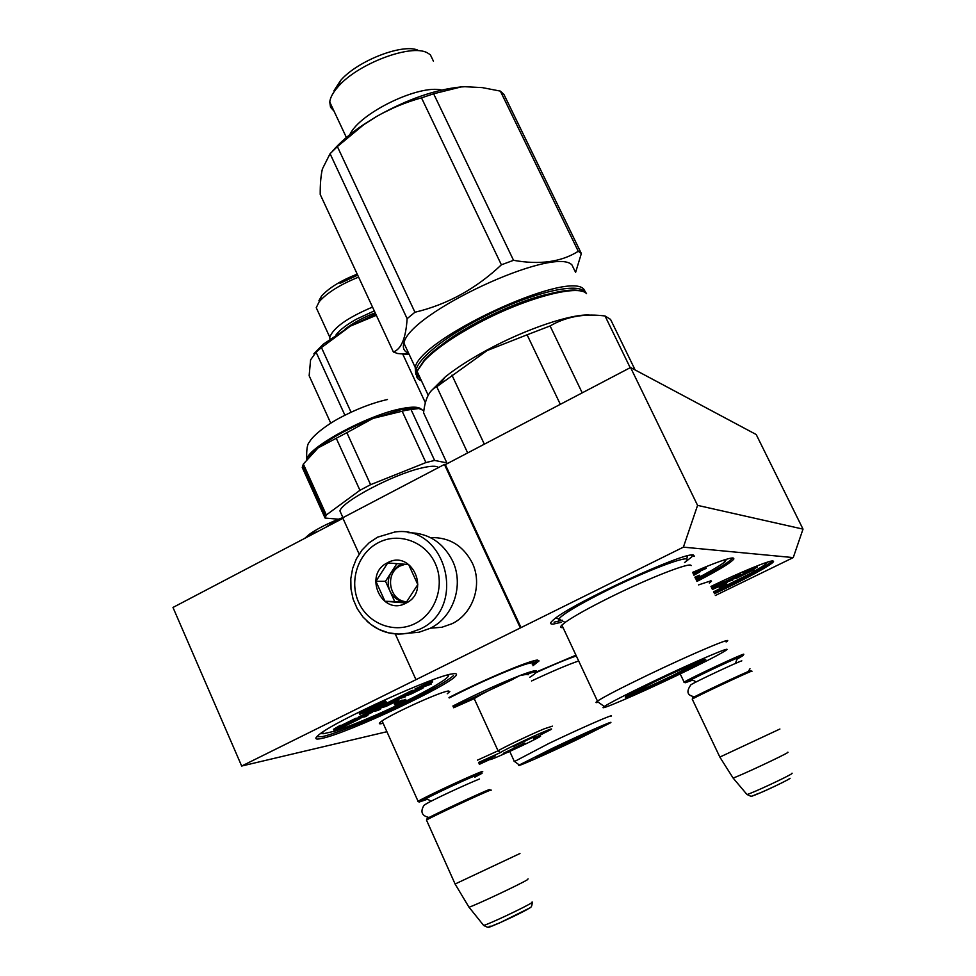 <?xml version="1.0" encoding="UTF-8"?>
<svg xmlns="http://www.w3.org/2000/svg" width="976" height="976" viewBox="0 0 976 976"><rect width="100%" height="100%" fill="white"/><g stroke="black" fill="none" stroke-linecap="round" stroke-linejoin="round"><path stroke-width="1.46" d="M386.911 731.707L241.67 766.038L683.395 547.146L793.256 557.589L715.335 595.506M383.117 723.24L381.848 723.558C378.993 724.18 378.59 723.667 380.616 722.02C387.753 715.725 438.675 692.326 447.935 691.069L449.826 691.581L447.264 693.741M698.584 584.892L710.992 580.793L711.504 581.208L709.345 583.111M561.31 622.298L553.416 624.067C549.61 624.396 549.756 622.871 553.856 619.479C570.862 604.034 683.956 551.794 693.338 554.978L694.558 556.418L690.959 555.137M692.557 572.4C714.859 562.786 728.364 557.967 733.061 557.943L733.915 558.87C731.439 562.432 719.105 569.947 696.913 581.44M710.955 586.442C740.174 572.253 769.491 560.248 772.992 560.919L773.553 561.493C772.846 564.348 743.968 580.012 714.481 593.725M321.812 738.429C314.931 739.942 314.004 738.673 319.054 734.66C335.073 720.971 435.247 675.441 452.608 673.843C455.926 673.318 457.134 673.769 456.243 675.197C452.339 684.091 347.834 733.232 321.812 738.429M448.997 697.535C481.034 680.992 527.711 661.179 536.788 660.142L539.081 660.923L532.945 665.73M535.934 672.135L575.962 655.177M793.256 557.589L803.016 529.114L756.217 434.527L630.557 367.501L445.349 464.625L521.038 627.605M683.395 547.146L697.572 505.373L803.016 529.114M697.572 505.373L630.557 367.501M520.22 627.678L444.434 464.442L445.349 464.625M359.131 554.075L342.71 517.792L444.434 464.442M415.849 679.406L395.28 633.973M241.67 766.038L172.984 607.45L342.942 518.317M732.268 557.955L731.634 559.077C727.657 563.054 715.896 570.106 696.339 580.232M537.63 660.032L532.371 664.497C535.909 661.142 530.566 662.118 516.316 667.425C495.186 675.636 472.799 685.799 449.167 697.901M692.74 554.966L691.74 556.942L684.615 562.542M562.396 620.26L554.063 622.163M453.474 675.599C447.789 680.723 433.442 688.995 410.408 700.426C377.736 716.591 336.72 733.537 322.422 736.587L316.663 736.77M773.553 561.493L771.723 561.468C766.99 565.824 752.179 574.12 727.303 586.344L713.981 592.7M684.42 682.444L684.139 682.175C687.616 679.394 740.015 654.762 743.712 654.164L743.761 654.481M691.96 680.382L685.262 682.749C687.677 680.504 739.588 656.067 743.273 655.445L736.978 659.203M692.655 698.072L692.753 697.779C696.937 695.083 747.201 671.488 750.617 670.622L750.837 670.695M692.301 699.304L692.326 699.048C696.62 696.291 748.397 671.988 751.886 671.085L751.996 671.244M719.861 757.071L779.909 729.023M732.915 777.738L733.098 777.994C737.392 777.042 785.351 754.655 787.961 752.386L787.876 752.142M418.484 801.723L418.094 801.357C422.84 797.929 473.25 774.407 481.717 771.662L482.778 771.796M426.927 799.442L419.241 802.016C422.84 799.173 472.86 775.798 481.253 773.041L482.046 773.309L475.288 776.957M426.963 818.986L427.122 818.559C432.551 815.253 480.826 792.707 488.842 789.743L489.94 789.621M426.585 820.328L426.622 819.95C432.197 816.57 481.949 793.342 490.172 790.267L491.294 790.145M455.109 884.012L519.964 853.512M468.748 906.826L469.017 907.192C474.47 905.74 520.476 884.097 527.467 879.705L528.077 878.839M408.249 633.192L419.082 632.216L430.099 628.337C453.462 617.283 464.271 584.929 452.547 560.846C442.897 542.18 428.049 532.786 408.017 532.676M378.383 542.656C358.009 553.05 348.835 580.903 358.668 602.363C368.208 623.981 394.621 634.034 415.166 623.518C435.857 613.318 445.312 584.929 435.162 563.286C425.329 541.473 398.623 531.944 378.383 542.656M387.533 562.762C362.669 574.327 381.738 616.576 405.918 603.18C431.063 591.602 411.591 549.098 387.533 562.762M387.704 562.969L375.919 581.306L384.959 601.277L405.894 602.973L417.789 584.563L408.639 564.531L387.704 562.969M384.959 601.277L406.748 601.96M375.919 581.306L385.508 581.293L394.438 600.972M396.878 563.603L385.508 581.293M403.686 564.116L398.33 565.848L391.315 572.253C387.716 578.304 387.265 584.587 389.961 591.114C393.096 597.446 398.025 601.009 404.747 601.802L406.846 601.838M406.931 601.741C389.241 601.399 384.105 573.217 400.343 565.897L405.235 564.25M431.575 628.093L441.884 627.263L452.01 623.725C473.116 613.745 482.864 584.612 472.262 562.92C463.149 545.523 449.204 537.081 430.428 537.593M318.03 531.383L309.209 534.421L304.646 538.41M305.732 537.837L309.209 534.421C316.248 529.431 325.496 524.576 336.94 519.83L343.772 517.231M342.808 518.012L337.672 519.537M336.94 519.83L325.496 527.467M766.123 562.566L767.673 562.066M757.01 566.373L753.57 568.008M752.35 568.898L743.175 572.936L744.981 573.973L737.441 577.609L741.406 575.328L736.148 577.597L741.138 574.925L718.092 586.161L724.497 583.965L712.199 589.028M732.39 579.402L732.732 580.122L730.926 580.122L733.464 578.878L736.502 578.28L754.058 569.716L752.411 569.02M717.018 586.625L711.821 588.235M716.689 585.966L717.079 586.759L716.677 585.942L717.714 585.356L716.921 585.356L722.533 582.989L716.018 585.698L717.714 585.344L718.092 586.161M741.565 574.925L740.747 574.12L717.616 585.124M743.541 573.693L741.455 574.705M711.553 587.686L713.297 586.844L712.907 586.039L711.126 586.796M723.643 581.598L723.277 580.842L721.654 581.354M714.017 585.356L713.663 586.6L723.667 581.647L718.141 583.636L722.374 582.245L713.663 586.6M726.059 585.039L725.68 584.258L720.178 586.942L719.214 587.418L719.593 588.199L723.021 586.844L720.983 588.162L727.437 585.014L719.593 588.199M727.437 585.014L727.047 584.234L725.888 584.697M749.58 573.851L713.554 591.822L748.019 574.693M753.96 568.813L757.388 567.141L753.96 568.813M754.058 569.716L751.398 570.46L752.167 569.655L743.566 573.742M752.74 569.703L752.337 568.874M712.419 589.467L726.498 583.16L719.946 585.49L728.389 581.354L732.732 580.122M740.747 574.12L741.138 574.925M717.323 583.392L711.919 585.978M715.493 584.795L717.506 583.782M711.321 586.369L715.53 584.868M712.663 586.039L713.053 586.844L711.516 587.601M714.334 585.234L714.7 585.99M714.444 585.197L714.835 585.978M713.2 586.893L712.346 587.491M712.273 587.967L715.774 586.125M720.178 586.942L720.556 587.723M723.009 585.82L723.387 586.613M724.704 584.734L725.083 585.515M756.058 567.69L754.741 568.325L756.058 567.69M750.239 570.911L746.018 572.753L750.239 570.911M712.285 589.211L713.871 588.65L712.37 589.382M712.041 587.711L715.079 586.466L712.077 587.967M755.851 567.788L755.131 568.349M755.095 568.191L755.875 567.849M698.34 570.143L692.728 572.753M693.924 575.242L700.048 571.802L695.51 573.363L697.767 572.107L706.319 568.349L705.868 567.422L702.513 568.63M695.351 578.182L699.804 576.084L699.365 575.181L694.875 577.194M699.097 570.667L702.647 568.886L699.097 570.667M706.319 568.349L693.18 573.693M693.533 574.425L697.059 573.18L693.814 574.998M699.804 576.084L695.302 578.097M700.219 569.85L702.269 569.081L700.219 569.85M695.583 572.741L697.913 571.838L694.534 573.717M700.646 569.752L699.621 570.252L700.609 569.679M578.268 251.283L581.354 253.528L503.921 94.404L500.359 91.11L578.268 251.283C561.31 261.995 539.728 264.996 513.535 260.311L433.625 93.781L461.05 86.949L464.869 86.718L482.266 87.608L500.359 91.11M442.079 344.589C467.138 324.837 515.267 301.73 546.462 294.52M585.222 292.69L583.038 290.397C572.778 283.125 528.419 294.374 485.255 316.078C441.994 337.684 411.701 363.719 416.471 373.576M586.405 293.556L583.55 288.859C566.043 270.779 420.546 338.538 415.178 367.293L403.918 343.125C408.688 313.174 553.843 245.598 571.924 264.886L574.925 271.072M415.861 374.479L415.178 367.293M408.651 353.288C403.979 351.433 402.405 348.042 403.918 343.125M409.212 354.508L397.622 353.507L393.377 351.982C401.331 349.152 405.906 338.038 407.126 318.664L414.946 312.247C447.167 304.597 475.983 288.786 501.383 264.813L421.498 97.868L433.625 93.781M332.34 151.378C339.868 142.435 350.408 133.407 363.963 124.318L376.431 116.571C390.62 108.47 405.638 102.236 421.498 97.868M464.869 86.718L460.928 86.949C435.089 89.548 406.931 99.418 376.431 116.571L363.694 124.721L337.379 146.583L414.946 312.247M407.126 318.664L330.071 153.708L322.397 168.946C320.86 175.558 320.14 184.061 320.213 194.444L393.377 351.982M330.071 153.708L337.379 146.583M349.872 134.59C359.522 113.143 418.887 84.29 441.628 90.06M334.036 111.154L330.535 107.238L329.754 102.041C330.242 97.539 333.036 92.415 338.123 86.705C357.484 63.806 411.079 43.591 427.281 52.802L430.343 54.754L433.454 61.22M333.975 90.707L340.551 80.569C357.009 61.146 401.624 43.554 417.618 50.032M581.354 253.528L575.584 272.438M501.383 264.813L513.535 260.311M381.213 113.863L405.943 101.858M673.245 676.392C649.333 687.726 633.387 694.778 625.384 697.547L625.567 696.632L656.153 681.016C683.298 667.987 710.455 656.372 705.05 660.032L673.245 676.392M420.485 378.7L417.496 375.772L417.155 371.539M417.521 370.185L424.767 359.473C435.174 348.53 451.986 336.683 475.19 323.934C517.988 300.413 568.447 285.407 581.916 291.373M421.486 380.86C416.911 379.213 415.434 376.041 417.057 371.331L424.292 360.791C434.82 349.713 451.839 337.72 475.336 324.813C522.965 298.595 578.378 283.638 586.539 293.666M691.118 565.629C691.215 561.603 649.382 577.816 610.159 597.288C589.406 607.609 574.657 615.783 565.934 621.846L564.933 622.346L558.882 618.979C562.676 614.124 578.768 604.571 607.145 590.321C653.542 567.178 698.767 551.281 684.554 562.542M726.132 641.976C736.819 634.925 692.472 653.554 647.161 675.38C620.675 688.165 604.107 696.73 597.458 701.097L597.105 701.341C595.275 702.683 595.665 702.964 598.288 702.195M604.29 706.502C594.994 712.675 637.182 694.558 677.429 675.258C702.256 663.338 718.19 655.201 725.217 650.821C736.502 643.794 694.631 661.545 651.443 682.297C625.921 694.583 610.195 702.647 604.29 706.502L597.105 701.341M563.054 627.605C560.346 627.861 559.956 627.031 561.871 625.091L565.934 621.846M630.179 367.696L605.035 315.968L602.07 315.651C582.709 313.625 565.372 317.066 550.086 325.96L527.089 334.805L560.322 404.332M582.208 392.852L550.086 325.96M635.12 369.941L610.549 319.396L605.035 315.968M447.215 463.649L423.584 412.787C425.085 398.659 429.477 389.985 436.76 386.728L487.17 350.53L527.089 334.805M484.328 444.178L451.949 375.138M467.663 452.913L436.76 386.728M590.053 315.114C572.278 313.406 526.259 328.766 487.231 349.945C470.115 359.205 456.121 368.184 445.251 376.907L440.225 383.861M430.953 391.083L445.251 376.907M687.494 555.844L686.97 558.15M559.748 619.016L555.454 618.235M701.805 660.557L672.293 675.721C649.528 686.518 634.583 693.106 627.483 695.498M425.377 402.783L402.722 354.056M313.894 353.763L323.3 344.199L350.433 326.106L376.346 315.309M375.699 313.918L350.433 326.106L321.47 347.578L351.055 412.214M344.894 415.203L316.078 352.165L310.588 359.863L309.148 375.723L330.742 423.133M316.078 352.165L321.47 347.578M329.949 339.001L329.778 337.208C333.365 327.704 347.602 317.651 372.527 307.074M317.993 311.527L316.236 307.684L319.201 301.718C327.094 292.739 340.234 284.528 358.607 277.111M318.969 300.608L321.421 296.253C328.656 288.054 340.587 280.673 357.216 274.122M345.004 329.193C353.166 322.922 363.231 317.468 375.187 312.82M336.098 334.731C339.807 329.888 346.639 324.679 356.569 319.103L374.296 310.88M357.692 275.134L340.026 283.321M572.814 741.138L535.861 757.754L556.637 746.86C576.645 737.307 598.154 727.852 594.848 730.036L572.814 741.138M578.67 660.959C567.886 664.656 552.16 671.329 531.505 680.992M610.756 716.457C617.161 712.309 582.074 727.559 548.963 743.407L514.511 761.5M519.33 764.977C513.913 768.527 547.048 753.936 576.84 739.723L610.122 723.009C616.771 718.909 583.66 733.415 552.233 748.409L519.33 764.977L514.023 761.146M591.249 731.146L538.105 755.985M552.416 726.144L544.144 728.852C530.48 734.562 503.97 747.189 498.053 750.8L500.273 752.642L478.533 762.476M477.471 760.145L498.053 750.8L474.214 698.645C481.754 693.826 494.124 687.653 511.302 680.113L519.561 675.673L526.064 674.428C537.898 670.451 539.13 671.39 529.773 677.259L532.823 675.307M479.375 764.33L490.538 759.157C485.304 762.939 535.287 740.028 540.558 736.246L533.433 738.551L551.062 729.499C552.794 728.279 550.318 729.072 543.632 731.89C530.188 737.527 503.823 750.154 500.273 752.642M528.565 674.66L526.064 674.428M449.192 697.962C472.591 685.957 494.82 675.868 515.865 667.669C529.151 662.716 534.616 661.582 532.262 664.266M511.302 680.113L453.303 707.002M474.214 698.645L453.645 707.759M535.202 736.209L513.059 746.835L535.202 736.209M479.167 763.866L495.454 755.839L478.752 762.951M524.746 743.017L503.201 753.362L524.746 743.017M342.905 517.548L339.904 510.912C342.198 501.432 392.828 474.629 421.034 468.138C430.709 465.808 436.504 465.625 438.419 467.602M339.904 510.912L341.551 514.547M346.87 432.673L318.078 447.899L303.353 464.051L326.326 514.962L359.937 490.294L370.599 484.669L346.87 432.673L373.039 418.399C350.445 427.427 332.121 437.26 318.078 447.899L308.782 456.939M418.814 408.517L406.687 410.103L373.039 418.399L401.234 409.615L415.825 408.066M423.865 410.64L419.168 408.627M410.908 409.286L434.613 460.428L446.862 462.892M402.136 411.152L425.926 462.563L370.599 484.669M434.613 460.428L425.926 462.563M336.293 438.358L359.937 490.294M303.353 464.051L302.243 467.419L303.06 466.979M326.326 514.962L325.057 518.036L338.489 519.208M302.243 467.419L325.057 518.036M446.605 675.27L449.399 674.526M334.829 731.134L323.568 733.696L320.445 733.61M432.624 681.821L432.1 680.797L427.891 682.858M427.744 684.664L427.232 683.651L425.67 683.92L414.946 689.032L415.41 690.056L420.192 689.227L410.652 693.899L408.749 694.253L414.397 691.459L407.163 694.522L412.47 691.508L383.641 705.843L395.121 701.634L385.971 706.099L379.469 707.82L359.961 717.458L364.829 716.884L367.842 715.396L364.609 716.055L372.551 712.126L363.231 716.201L372.576 711.589L377.59 710.577L380.616 709.088L377.444 709.723L381.421 707.746L386.069 706.392L398.062 700.475L398.977 699.841L396.463 700.317L387.594 704.196L397.708 699.17L405.589 696.754L400.77 697.657L403.832 696.144L410.14 694.509L422.205 688.544L423.157 687.909L420.729 688.336L423.804 686.811L431.355 684.03L426.134 684.945L415.41 690.056M428.196 683.529L427.378 683.847M431.355 684.03L430.489 683.09M383.47 705.477L379.017 706.795L358.631 717.043M413.629 691.301L413.165 690.276L412.006 690.483L383.263 704.879M414.397 691.459L413.299 690.581M416.386 689.886L414.178 690.971M355.862 719.483L339.977 727.327L340.295 725.314L333.499 729.304L333.951 730.316L338.391 729.365L355.862 719.483L355.41 718.458L340.514 725.815M358.802 717.555L355.557 718.8M373.735 706.246L376.138 705.233L375.504 704.135M361.071 711.065L361.23 712.48L366.964 708.759L373.784 706.331M360.815 711.541L359.632 712.163L360.107 713.212L360.937 712.846L359.729 714.31L363.584 712.87L373.771 707.832L373.308 706.795L363.34 711.541M359.827 712.578L359.302 713.358M385.825 701.585L385.41 700.67L384.385 700.841L375.699 704.257M374.174 706.16L374.052 707.6L385.886 701.707L377.065 704.782L384.239 702.415L374.052 707.6M381.006 705.05L386.947 702.427L385.801 701.524M402.527 701.049L402.088 700.048L395.463 703.318L394.304 703.891L394.743 704.892L399.818 702.915L398.354 704.184L406.101 700.365L400.977 702.342L402.527 701.049L394.743 704.892M406.101 700.365L405.65 699.365L402.344 700.646M434.918 685.872L432.758 687.116C417.948 695.461 399.818 704.404 378.346 713.956L376.443 714.822M428.415 683.883L432.661 681.907L428.415 683.883M405.199 695.888L405.589 696.754M380.274 708.32L380.616 709.088M367.501 714.627L367.842 715.396M412.006 690.483L412.47 691.508M413.36 690.544L413.824 691.569M340.746 726.339L333.951 730.316M354.91 721.203L360.852 718.238L356.569 719.129L339.099 729.011L354.91 721.203M356.118 718.104L356.569 719.129M375.406 704.172L375.321 705.428L362.633 710.784L361.23 712.48M374.869 704.428L375.321 705.428M372.686 706.917L373.149 707.954L362.95 713.005L361.376 713.59L363.438 711.748L360.107 713.212M373.771 707.832L373.149 707.954M376.602 703.733L377.065 704.782M374.528 705.99L374.967 706.966M374.833 705.855L375.296 706.892M370.307 709.552L364.731 712.614L367.44 712.077L370.49 709.955M373.076 708.186L371.734 709.345L373.161 709.064L378.42 706.453L373.186 708.43M377.517 705.99L381.128 705.306M378.773 705.367L377.627 706.234M382.946 703.306L383.336 704.135L378.883 705.624M384.202 702.683L383.056 703.55M386.947 702.427L384.312 702.94M395.463 703.318L395.914 704.318M399.648 701.695L400.099 702.683M400.916 700.634L401.368 701.622M447.911 675.05C449.997 675.953 445.654 679.564 434.857 685.896L434.393 686.262M430.672 682.602L429.074 683.383L430.672 682.602M424.767 686.165L419.021 688.641L424.767 686.165M380.835 707.868L375.784 710.028L380.835 707.868M366.708 711.98L369.867 710.369L366.622 711.772M374.638 707.82L377.541 706.88L374.638 707.82M430.672 682.724L429.586 683.188L430.623 682.614M691.337 680.37L689.812 680.919C682.041 683.481 734.794 658.336 739.003 657.47L737.246 658.788M792.024 773.163L792.085 773.456C789.987 775.639 750.715 793.927 746.969 794.488L746.738 794.208M789.474 778.653C787.046 781.007 747.628 799.002 752.496 795.538M426.097 799.466L425.231 799.795C411.433 804.993 466.76 778.555 476.776 775.176C479.179 774.346 478.447 774.968 474.58 777.03L475.312 776.652M532.14 901.909L531.664 902.788C525.966 906.728 488.329 924.467 483.632 925.419L483.303 925.016M528.907 908.4C522.258 912.963 480.851 931.799 490.098 926.065M366.927 621.151C379.005 632.033 392.925 636.023 408.676 633.107L419.863 629.166C468.212 607.804 445.971 523.88 394.585 532.066L377.517 537.19L369.062 542.851L361.925 550.171L356.374 558.833L352.629 568.471L350.799 578.695L350.982 589.077L353.153 599.215L357.24 608.695L363.072 617.113L370.441 624.14L379.054 629.471L388.57 632.851L398.598 634.095L419.082 632.216M767.112 562.627C766.099 564.287 760.377 567.947 749.958 573.644L747.958 574.73M750.312 569.447L750.703 570.252M751.776 568.849L752.167 569.655M752.85 568.886L753.24 569.691M727.205 581.928L727.51 582.562M713.444 587.442L713.822 588.235M714.92 586.832L715.298 587.625M716.604 586.796L716.982 587.589M717.14 586.759L717.458 587.393M722.752 580.94L723.155 581.757M726.913 559.102L723.07 563.237C717.543 567.129 708.43 572.387 695.742 578.988C708.027 572.631 717.165 567.373 723.131 563.213M724.973 561.798L724.107 562.481M694.656 571.68L695.107 572.619M696.754 570.704L697.206 571.643M562.359 620.236C559.297 620.736 558.138 620.321 558.882 618.979L555.917 617.881M576.34 655.994C567.52 658.837 554.039 664.424 535.885 672.72M535.873 672.037C538.227 669.475 533.03 670.597 520.269 675.404L519.561 675.673C498.541 683.956 476.312 694.07 452.864 706.038M532.335 664.424L533.982 661.704L532.03 661.313M387.435 399.526C372.32 402.893 356.228 409.127 339.148 418.216C324.813 426.024 312.003 436.589 309.49 442.03C307.33 443.726 306.403 449.485 306.684 459.293C308.721 446.923 367.61 415.154 400.843 408.773C412.323 406.419 419.229 406.663 421.547 409.505M323.568 733.696L322.434 732.232M375.028 715.408L375.113 715.371C357.924 722.85 344.089 728.23 333.597 731.512M378.285 713.981L375.113 715.371M432.856 687.067C417.911 695.485 399.733 704.452 378.31 713.981L378.346 713.956M423.584 684.762L424.048 685.786M425.67 683.92L426.134 684.945M427.232 683.651L427.695 684.676M428.806 683.773L429.111 684.42M422.876 687.275L423.157 687.909M398.598 698.999L398.977 699.841L398.647 698.987M359.51 716.433L359.961 717.458M379.017 706.795L379.469 707.82M381.116 705.941L381.567 706.953M384.166 704.245L384.629 705.27M362.572 712.151L362.95 713.005M359.266 713.273L359.729 714.31M384.385 700.841L384.849 701.878M448.301 691.008L449.826 691.581M710.455 580.842L711.504 581.208M732.195 558.272L733.915 558.87M536.922 660.118L539.081 660.923M680.199 673.928L684.139 682.175M685.262 682.749L683.993 682.285M735.806 662.314L737.197 658.849M691.264 680.382L690.252 680.65C691.386 679.662 693.326 680.089 696.095 681.956M692.753 697.779L692.326 699.048M692.216 699.109L719.934 757.242L733.074 778.006L746.969 794.488C753.728 797.355 748.507 796.855 760.694 792.683C772.809 787.486 789.767 779.055 790.096 778.299M382.092 720.947L418.094 801.357M419.241 802.016L417.887 801.491M430.989 801.235C428.11 799.198 425.975 798.722 424.584 799.844L425.573 799.649M427.122 818.559L426.622 819.95M426.463 820.035L455.206 884.256M468.98 907.204L455.231 884.244M529.358 908.168L499.663 922.893C486.707 927.481 490.452 928.823 483.632 925.419L469.017 907.192M532.237 902.41C532.079 905.728 531.261 907.558 529.773 907.887M430.404 628.19L441.884 627.263M479.533 778.982C469.48 782.874 427.805 801.833 423.938 805.395C420.119 811.849 421.827 815.887 429.062 817.51M749.995 668.719L748.263 671.549M741.821 660.85C738.063 661.777 696.156 681.358 690.923 684.762C685.969 691.667 687.214 695.656 694.68 696.73M767.197 562.64C764.659 564.933 767.587 563.652 750.093 573.571M753.948 568.776L753.557 567.983M698.621 570.728L698.243 569.947M724.253 562.554L725.278 561.542M346.382 137.47L329.754 102.041M340.551 80.569L338.123 86.705M409.017 354.093L399.953 353.776M424.767 359.473L424.292 360.791M704.184 659.715L705.05 660.044M561.871 625.091L597.458 701.097M417.057 371.331L428.183 395.231M323.3 344.199L318.957 349.64M329.778 337.208L316.236 307.684M321.421 296.253L319.201 301.718M509.753 751.422L514.157 761.048M325.447 516.609L302.548 465.845M376.675 714.737L375.065 715.396C358.363 722.679 344.735 727.998 334.195 731.366M435.235 685.701L443.385 680.565M428.318 683.798L427.854 682.773M423.194 687.897L422.913 687.263M358.997 718.007L358.546 716.994M383.641 705.843L383.178 704.818M434.271 686.335L433.076 686.945"/></g></svg>
